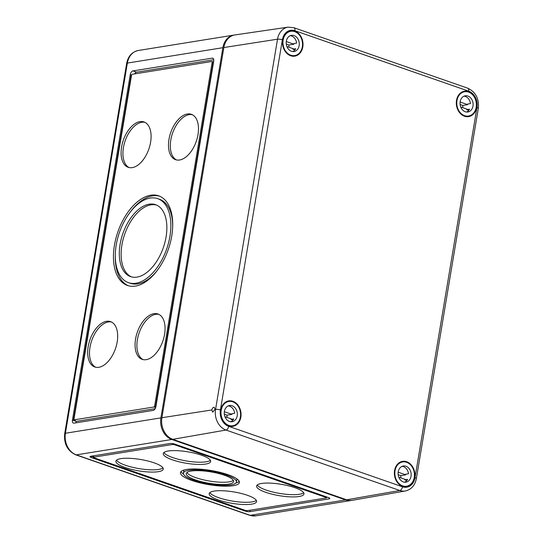 <?xml version="1.0" encoding="UTF-8"?>
<svg xmlns="http://www.w3.org/2000/svg" width="543" height="543" viewBox="0 0 543 543"><rect width="100%" height="100%" fill="white"/><g stroke="black" fill="none" stroke-linecap="round" stroke-linejoin="round"><path stroke-width="0.81" d="M234.284 35.051A17.573 13.908 80.9 0 0 233.789 35.119A17.573 13.908 80.9 0 0 222.861 47.696L160.911 417.879A17.573 13.908 80.9 0 0 171.819 439.484L345.653 499.947A17.573 13.908 80.9 0 0 351.26 500.47A17.573 13.908 80.9 0 0 351.755 500.381M91.346 457.566A3.516 0.842 9.5 0 1 89.995 456.643A3.516 0.842 9.5 0 1 90.722 456.269L169.945 443.509A3.516 0.842 9.5 0 1 174.812 444.12L328.515 497.585A3.516 0.842 9.5 0 1 329.859 498.508A3.516 0.842 9.5 0 1 329.133 498.881L249.916 511.642A3.516 0.842 9.5 0 1 245.049 511.031L91.346 457.566L91.529 456.446L93.654 456.1L93.464 457.22L172.688 444.466L174.31 444.669L326.187 497.497L326.391 497.931L247.167 510.685L245.545 510.481L93.674 457.654L93.464 457.22M212.164 58.155A3.516 1.975 109.2 0 1 212.754 58.196A3.516 1.975 109.2 0 1 213.718 61.176L155.902 406.68A3.516 1.975 109.2 0 1 153.221 410.386L73.997 423.146A3.516 1.975 109.2 0 1 73.407 423.099A3.516 1.975 109.2 0 1 72.436 420.126L130.252 74.622A3.516 1.975 109.2 0 1 132.94 70.909L212.164 58.155L213.243 58.529M228.684 484.098A24.014 5.763 9.5 0 1 201.82 481.784A24.014 5.763 9.5 0 1 186.242 473.611A24.014 5.763 9.5 0 1 210.881 471.894A24.014 5.763 9.5 0 1 233.619 481.539A24.014 5.763 9.5 0 1 228.684 484.098M230.931 484.879A26.899 6.455 9.5 0 1 200.842 482.286A26.899 6.455 9.5 0 1 183.398 473.136A26.899 6.455 9.5 0 1 210.996 471.209A26.899 6.455 9.5 0 1 236.456 482.014A26.899 6.455 9.5 0 1 230.931 484.879M233.259 485.693A29.879 7.168 9.5 0 1 199.838 482.808A29.879 7.168 9.5 0 1 180.459 472.648A29.879 7.168 9.5 0 1 211.112 470.503A29.879 7.168 9.5 0 1 239.395 482.503A29.879 7.168 9.5 0 1 233.259 485.693M299.037 496.512A24.014 5.763 9.5 0 1 272.172 494.198A24.014 5.763 9.5 0 1 256.595 486.026A24.014 5.763 9.5 0 1 281.233 484.308A24.014 5.763 9.5 0 1 303.971 493.954A24.014 5.763 9.5 0 1 299.037 496.512M251.647 504.148A24.014 5.763 9.5 0 1 224.782 501.827A24.014 5.763 9.5 0 1 209.204 493.655A24.014 5.763 9.5 0 1 233.843 491.938A24.014 5.763 9.5 0 1 256.581 501.583A24.014 5.763 9.5 0 1 251.647 504.148M158.325 471.684A24.014 5.763 9.5 0 1 131.46 469.369A24.014 5.763 9.5 0 1 115.883 461.197A24.014 5.763 9.5 0 1 140.522 459.48A24.014 5.763 9.5 0 1 163.26 469.125A24.014 5.763 9.5 0 1 158.325 471.684M205.722 464.055A24.014 5.763 9.5 0 1 178.857 461.74A24.014 5.763 9.5 0 1 163.273 453.568A24.014 5.763 9.5 0 1 187.919 451.844A24.014 5.763 9.5 0 1 210.65 461.496A24.014 5.763 9.5 0 1 205.722 464.055M93.226 457.349L93.654 456.1M93.274 457.05L91.584 456.127M131.494 276.896A38.078 21.415 109.2 0 1 121.917 244.988A38.078 21.415 109.2 0 1 156.493 205.044M120.091 244.35A38.078 21.415 109.2 0 1 155.59 204.691A38.078 21.415 109.2 0 1 163.307 247.689A38.078 21.415 109.2 0 1 130.571 276.611A38.078 21.415 109.2 0 1 120.091 244.35M157.687 198.643A44.472 25.019 109.2 0 1 166.708 248.87A44.472 25.019 109.2 0 1 128.467 282.659A44.472 25.019 109.2 0 1 116.229 244.974A44.472 25.019 109.2 0 1 157.687 198.643L159.52 199.281A44.472 25.019 109.2 0 1 172.688 226.465M157.497 270.149A44.472 25.019 109.2 0 1 130.3 283.29L128.467 282.659M130.49 211.79A47.451 26.688 109.2 0 1 159.574 196.186M128.413 285.754A47.451 26.688 109.2 0 1 115.299 255.468M114.43 245.266A47.451 26.688 109.2 0 1 158.665 195.833A47.451 26.688 109.2 0 1 168.289 249.42A47.451 26.688 109.2 0 1 127.49 285.469A47.451 26.688 109.2 0 1 114.43 245.266M176.529 159.941A24.014 13.507 109.2 0 1 170.814 139.972A24.014 13.507 109.2 0 1 192.27 114.688M168.982 139.334A24.014 13.507 109.2 0 1 191.374 114.315A24.014 13.507 109.2 0 1 196.24 141.438A24.014 13.507 109.2 0 1 175.593 159.683A24.014 13.507 109.2 0 1 168.982 139.334M129.132 167.577A24.014 13.507 109.2 0 1 123.417 147.601A24.014 13.507 109.2 0 1 144.872 122.324M121.591 146.963A24.014 13.507 109.2 0 1 143.983 121.944A24.014 13.507 109.2 0 1 148.85 149.067A24.014 13.507 109.2 0 1 128.202 167.312A24.014 13.507 109.2 0 1 121.591 146.963M95.717 367.251A24.014 13.507 109.2 0 1 90.002 347.276A24.014 13.507 109.2 0 1 111.458 321.999M88.176 346.638A24.014 13.507 109.2 0 1 110.568 321.619A24.014 13.507 109.2 0 1 115.435 348.742A24.014 13.507 109.2 0 1 94.787 366.987A24.014 13.507 109.2 0 1 88.176 346.638M143.114 359.615A24.014 13.507 109.2 0 1 137.399 339.646A24.014 13.507 109.2 0 1 158.855 314.363M135.567 339.008A24.014 13.507 109.2 0 1 157.959 313.99A24.014 13.507 109.2 0 1 162.825 341.113A24.014 13.507 109.2 0 1 142.178 359.357A24.014 13.507 109.2 0 1 135.567 339.008M134.61 73.916A3.516 1.975 109.2 0 1 136.598 72.185L213.759 59.757M76.061 422.814A3.516 1.975 109.2 0 1 76.095 421.395L155.203 408.655M74.364 419.766A1.174 0.658 109.2 0 1 74.038 418.775L131.481 75.511A1.174 0.658 109.2 0 1 132.377 74.276L211.6 61.522A1.174 0.658 109.2 0 1 211.797 61.535A1.174 0.658 109.2 0 1 212.116 62.526L154.674 405.791A1.174 0.658 109.2 0 1 153.784 407.026L74.561 419.78A1.174 0.658 109.2 0 1 74.364 419.766L75.273 420.085A1.174 0.658 109.2 0 0 75.47 420.099L73.353 420.445L131.168 74.934L131.718 74.846M212.517 61.834A1.174 0.658 109.2 0 1 212.713 61.854A1.174 0.658 109.2 0 1 213.032 62.845L155.59 406.11A1.174 0.658 109.2 0 1 154.694 407.345L153.784 407.026M212.618 61.821L213.643 61.658M76.095 421.395L72.436 420.126M155.8 407.162L154.694 407.345M233.341 480.338A24.014 5.763 9.5 0 1 229.058 481.858A24.014 5.763 9.5 0 1 204.446 480.066A24.014 5.763 9.5 0 1 186.894 472.566M183.398 473.136L183.772 470.89A26.899 6.455 9.5 0 1 184.26 469.96M236.68 478.729A26.899 6.455 9.5 0 1 236.836 479.774L236.456 482.014M183.554 474.175A29.879 7.168 9.5 0 1 181.023 471.582M239.212 481.322A29.879 7.168 9.5 0 1 235.974 482.951M303.693 492.752A24.014 5.763 9.5 0 1 299.417 494.273A24.014 5.763 9.5 0 1 274.799 492.481A24.014 5.763 9.5 0 1 257.253 484.98M256.303 500.388A24.014 5.763 9.5 0 1 252.02 501.902A24.014 5.763 9.5 0 1 227.408 500.11A24.014 5.763 9.5 0 1 209.856 492.616M162.981 467.923A24.014 5.763 9.5 0 1 158.705 469.444A24.014 5.763 9.5 0 1 134.087 467.652A24.014 5.763 9.5 0 1 116.535 460.152M210.372 460.294A24.014 5.763 9.5 0 1 206.096 461.808A24.014 5.763 9.5 0 1 181.477 460.016A24.014 5.763 9.5 0 1 163.932 452.523M161.902 417.723L223.852 47.54A17.573 13.908 -99.1 0 1 234.936 34.935L288.116 27.15L293.906 27.72A3.516 1.975 109.2 0 1 294.876 30.7A13.29 10.514 -99.1 0 0 282.367 39.815L220.417 409.999A13.29 10.514 -99.1 0 0 228.671 426.336A3.516 1.975 109.2 0 1 226.003 430.042L172.81 439.321A17.573 13.908 -99.1 0 1 161.902 417.723L211.831 409.965C212.32 408.098 213.127 407.202 214.254 407.291L214.98 409.476L215.571 409.381A3.516 0.842 9.5 0 1 220.417 409.999M228.671 426.336L402.499 486.806A3.516 1.975 109.2 0 1 399.831 490.505L346.638 499.791L172.81 439.321M240.861 417.112A12.889 10.195 80.9 0 0 228.671 400.904A12.889 10.195 80.9 0 0 220.729 415.232A12.889 10.195 80.9 0 0 232.771 426.35A12.889 10.195 80.9 0 0 240.861 417.112M414.696 477.575A12.889 10.195 80.9 0 0 402.499 461.367A12.889 10.195 80.9 0 0 394.564 475.695A12.889 10.195 80.9 0 0 406.598 486.813A12.889 10.195 80.9 0 0 414.696 477.575M302.811 46.929A12.889 10.195 80.9 0 0 290.62 30.713A12.889 10.195 80.9 0 0 282.679 45.049A12.889 10.195 80.9 0 0 294.713 56.16A12.889 10.195 80.9 0 0 302.811 46.929M476.639 107.392A12.889 10.195 80.9 0 0 464.448 91.183A12.889 10.195 80.9 0 0 456.507 105.512A12.889 10.195 80.9 0 0 468.548 116.63A12.889 10.195 80.9 0 0 476.639 107.392M211.831 409.965L212.693 412.205L214.98 409.476M346.638 499.791A17.573 13.908 80.9 0 0 352.407 500.286L405.35 490.981C411.35 489.514 415.015 485.394 416.352 478.607L478.302 108.424C479.225 98.724 475.702 91.977 467.74 88.19A3.516 1.975 109.2 0 1 468.704 91.163L294.876 30.7M302.349 46.766A12.299 9.733 -99.1 0 1 294.7 55.569A12.299 9.733 -99.1 0 1 283.134 44.974A12.299 9.733 -99.1 0 1 290.79 31.284A12.299 9.733 -99.1 0 1 302.349 46.766M294.7 55.569L292.154 55.983A12.299 9.733 -99.1 0 1 291.659 56.044M287.749 31.786A12.299 9.733 -99.1 0 1 288.245 31.691L290.79 31.284M299.152 45.653A8.199 6.489 -99.1 0 1 294.048 51.524A8.199 6.489 -99.1 0 1 286.337 44.458A8.199 6.489 -99.1 0 1 291.442 35.329A8.199 6.489 -99.1 0 1 299.152 45.653M286.283 44.058L288.93 44.981A8.199 6.489 -99.1 0 1 288.842 47.18M288.93 44.981L293.885 44.187A8.199 6.489 -99.1 0 0 293.824 43.569L296.648 43.114A8.199 6.489 -99.1 0 0 290.193 35.695M286.887 46.501L293.132 48.673A8.199 6.489 -99.1 0 1 292.881 49.175L295.711 48.721A8.199 6.489 -99.1 0 1 292.752 51.565M292.881 49.175L294.93 49.888M286.29 41.546L293.885 44.187M476.184 107.236A12.299 9.733 -99.1 0 1 468.534 116.039A12.299 9.733 -99.1 0 1 456.968 105.437A12.299 9.733 -99.1 0 1 464.618 91.747A12.299 9.733 -99.1 0 1 476.184 107.236M468.534 116.039L465.989 116.446A12.299 9.733 -99.1 0 1 465.487 116.514M461.584 92.256A12.299 9.733 -99.1 0 1 462.073 92.154L464.618 91.747M472.98 106.123A8.199 6.489 -99.1 0 1 467.883 111.987A8.199 6.489 -99.1 0 1 460.172 104.921A8.199 6.489 -99.1 0 1 465.276 95.792A8.199 6.489 -99.1 0 1 472.98 106.123M460.118 104.527L462.765 105.444A8.199 6.489 -99.1 0 1 462.677 107.643M462.765 105.444L467.713 104.65A8.199 6.489 -99.1 0 0 467.652 104.032L470.482 103.577A8.199 6.489 -99.1 0 0 464.027 96.165M460.722 106.964L466.966 109.136A8.199 6.489 -99.1 0 1 466.715 109.645L469.546 109.191A8.199 6.489 -99.1 0 1 466.58 112.034M466.715 109.645L468.765 110.358M460.125 102.009L467.713 104.65M240.406 416.949A12.299 9.733 -99.1 0 1 232.757 425.76A12.299 9.733 -99.1 0 1 221.191 415.157A12.299 9.733 -99.1 0 1 228.841 401.467A12.299 9.733 -99.1 0 1 240.406 416.949M232.757 425.76L230.205 426.167A12.299 9.733 -99.1 0 1 229.709 426.228M225.807 401.969A12.299 9.733 -99.1 0 1 226.295 401.874L228.841 401.467M237.203 415.836A8.199 6.489 -99.1 0 1 232.105 421.707A8.199 6.489 -99.1 0 1 224.395 414.642A8.199 6.489 -99.1 0 1 229.492 405.512A8.199 6.489 -99.1 0 1 237.203 415.836M224.334 414.241L226.981 415.164A8.199 6.489 -99.1 0 1 226.899 417.363M226.981 415.164L231.936 414.37A8.199 6.489 -99.1 0 0 231.875 413.752L234.705 413.298A8.199 6.489 -99.1 0 0 228.25 405.879M224.938 416.685L231.182 418.857A8.199 6.489 -99.1 0 1 230.938 419.359L233.761 418.904A8.199 6.489 -99.1 0 1 230.802 421.748M230.938 419.359L232.981 420.072M224.34 411.73L231.936 414.37M414.234 477.419A12.299 9.733 -99.1 0 1 406.585 486.223A12.299 9.733 -99.1 0 1 395.019 475.62A12.299 9.733 -99.1 0 1 402.675 461.93A12.299 9.733 -99.1 0 1 414.234 477.419M406.585 486.223L404.04 486.63A12.299 9.733 -99.1 0 1 403.544 486.698M399.634 462.439A12.299 9.733 -99.1 0 1 400.13 462.344L402.675 461.93M411.031 476.306A8.199 6.489 -99.1 0 1 405.933 482.17A8.199 6.489 -99.1 0 1 398.223 475.105A8.199 6.489 -99.1 0 1 403.327 465.982A8.199 6.489 -99.1 0 1 411.031 476.306M398.168 474.711L400.815 475.627A8.199 6.489 -99.1 0 1 400.727 477.826M400.815 475.627L405.764 474.833A8.199 6.489 -99.1 0 0 405.702 474.215L408.533 473.761A8.199 6.489 -99.1 0 0 402.078 466.349M398.772 477.148L405.017 479.32A8.199 6.489 -99.1 0 1 404.766 479.829L407.596 479.374A8.199 6.489 -99.1 0 1 404.637 482.218M404.766 479.829L406.816 480.541M398.175 472.193L405.764 474.833M345.653 499.947L250.16 515.327L76.325 454.864A3.516 1.975 109.2 0 1 75.735 454.817C67.413 450.853 63.735 443.794 64.698 433.633A3.516 0.842 9.5 0 1 65.418 433.26A17.573 13.908 80.9 0 0 76.325 454.864L171.819 439.484M160.911 417.879L65.418 433.26L127.367 63.076A17.573 13.908 -99.1 0 1 138.295 50.499C131.949 51.965 128.067 56.282 126.648 63.45A3.516 0.842 9.5 0 1 127.367 63.076L222.861 47.696M326.295 496.818L326.187 497.497M174.425 443.998L174.31 444.669M172.83 443.631L172.688 444.466M245.158 510.345L245.049 511.031M250.153 510.203L249.916 511.642M329.296 497.917L329.133 498.881M155.59 406.11L154.674 405.791M213.032 62.845L212.116 62.526M75.47 420.099L74.561 419.78M136.598 72.185L132.94 70.909M131.168 74.934L130.252 74.622M351.26 500.47L255.767 515.85A17.573 13.908 80.9 0 1 250.16 515.327A3.516 1.975 109.2 0 1 249.57 515.28L75.735 454.817M223.852 47.54L277.521 39.198A16.806 13.297 -99.1 0 1 288.116 27.15M405.35 490.981A16.806 13.297 80.9 0 1 399.831 490.505L226.003 430.042A16.806 13.297 -99.1 0 1 215.571 409.381L277.521 39.198A3.516 0.842 9.5 0 1 282.367 39.815M478.302 108.424A3.516 0.842 9.5 0 0 476.958 107.5L415.008 477.684A3.516 0.842 9.5 0 1 416.352 478.607M402.499 486.806A13.29 10.514 80.9 0 0 415.008 477.684M476.958 107.5A13.29 10.514 80.9 0 0 468.704 91.163M326.635 497.802L326.771 496.981M211.797 61.535L212.713 61.854M64.698 433.633L126.648 63.45M138.295 50.499L233.789 35.119M255.767 515.85L249.57 515.28M293.906 27.72L467.74 88.19"/></g></svg>
